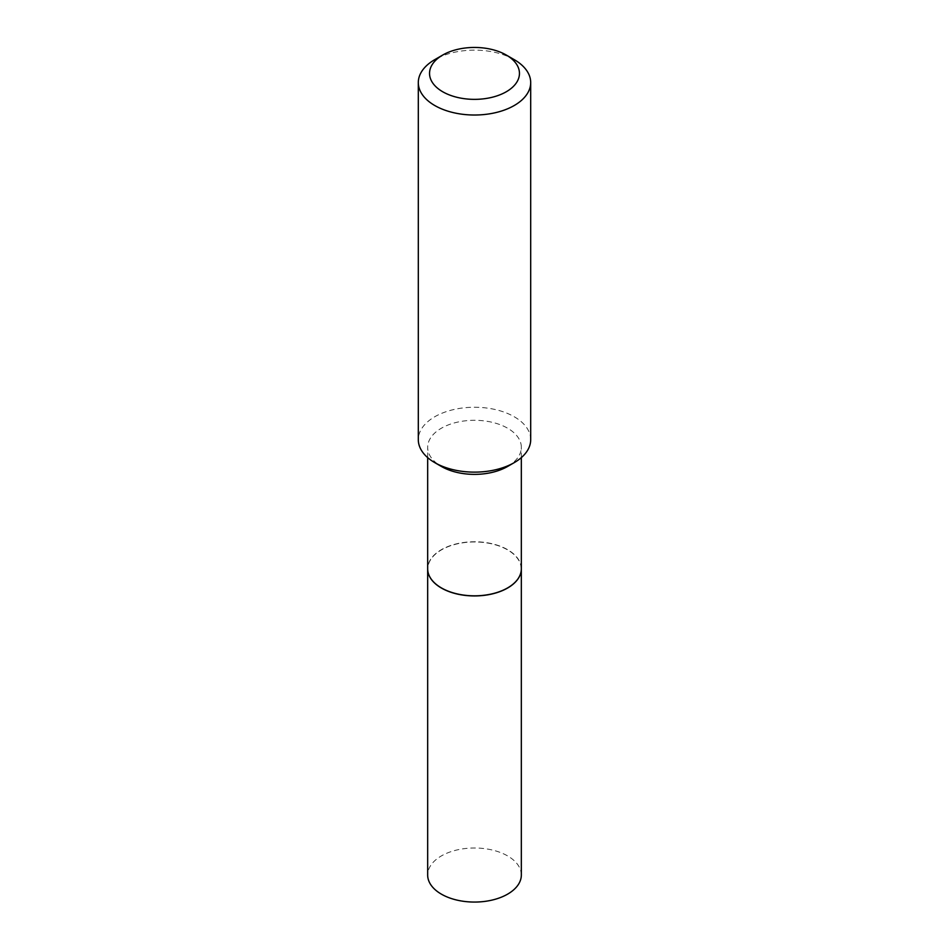 <?xml version="1.0" encoding="UTF-8"?>
<svg xmlns="http://www.w3.org/2000/svg" width="949" height="949" viewBox="0 0 949 949"><rect width="100%" height="100%" fill="white"/><g stroke="black" fill="none" stroke-linecap="round" stroke-linejoin="round"><path stroke-width="0.71" stroke-dasharray="4.75 3.56" d="M521.333 875.037A46.833 27.035 0 0 0 492.424 850.055A46.833 27.035 0 0 0 441.392 855.915A46.833 27.035 0 0 0 427.667 875.037M521.333 568.854A46.833 27.035 0 0 0 492.377 543.919A46.833 27.035 0 0 0 441.392 549.791A46.833 27.035 0 0 0 427.667 568.854M507.561 587.941A46.691 26.952 0 0 0 507.513 549.851A46.691 26.952 0 0 0 441.487 549.851A46.691 26.952 0 0 0 441.487 587.965M521.333 568.795A46.833 27.035 0 0 0 507.608 549.673A46.833 27.035 0 0 0 456.576 543.813A46.833 27.035 0 0 0 427.667 568.795M530.693 439.695A56.193 32.444 0 0 0 514.239 416.753A56.193 32.444 0 0 0 452.993 409.719A56.193 32.444 0 0 0 418.307 439.695M507.62 466.457A46.833 27.035 0 0 0 521.333 447.335A46.833 27.035 0 0 0 507.608 428.213A46.833 27.035 0 0 0 456.576 422.352A46.833 27.035 0 0 0 427.667 447.335A46.833 27.035 0 0 0 441.38 466.457M514.239 59.645A56.193 32.444 0 0 0 434.761 59.645M521.333 457.62L521.333 447.335M427.667 457.62L427.667 447.335"/><path stroke-width="1.42" d="M427.667 568.854A46.833 27.035 0 0 0 427.667 568.914L427.667 875.037A46.833 27.035 0 0 0 456.576 900.008A46.833 27.035 0 0 0 507.608 894.148A46.833 27.035 0 0 0 521.333 875.037L521.333 568.914A46.833 27.035 0 0 0 521.333 568.854M427.667 568.914A46.833 27.035 0 0 0 456.576 593.884A46.833 27.035 0 0 0 507.608 588.024A46.833 27.035 0 0 0 521.333 568.914M427.667 457.62L427.667 568.795A46.833 27.035 0 0 0 441.38 587.906L441.487 587.965A46.691 26.952 0 0 0 507.513 587.965A46.691 26.952 0 0 0 507.561 587.941L507.62 587.906A46.833 27.035 0 0 0 521.333 568.795L521.333 457.62M441.487 587.965L441.38 587.906A46.833 27.035 0 0 0 441.392 587.906A46.833 27.035 0 0 0 507.62 587.906M442.709 91.756A44.959 25.955 0 0 0 506.292 91.756A44.959 25.955 0 0 0 506.292 55.054L514.239 59.645A56.193 32.444 0 0 1 530.693 82.575A56.193 32.444 0 0 1 496.007 112.551A56.193 32.444 0 0 1 434.761 105.517A56.193 32.444 0 0 1 418.307 82.575A56.193 32.444 0 0 1 434.761 59.645L442.709 55.054A44.959 25.955 0 0 0 442.709 91.756M514.239 462.626L507.62 466.457A46.833 27.035 0 0 1 441.392 466.457A46.833 27.035 0 0 0 441.392 466.457L434.761 462.626A56.193 32.444 0 0 0 514.239 462.626A56.193 32.444 0 0 0 530.693 439.695L530.693 82.575M418.307 82.575L418.307 439.695A56.193 32.444 0 0 0 434.761 462.626L441.38 466.457M514.239 59.645L506.292 55.054A44.959 25.955 0 0 0 442.709 55.054"/></g></svg>
